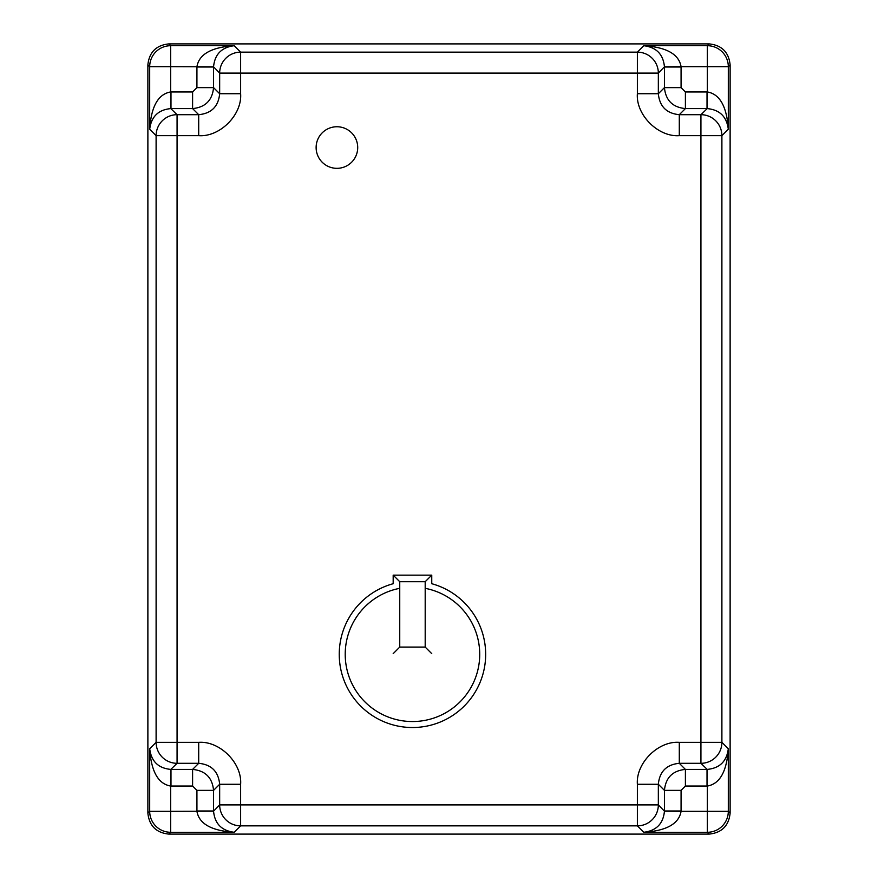 <?xml version="1.0" encoding="UTF-8"?>
<svg xmlns="http://www.w3.org/2000/svg" width="878" height="878" viewBox="0 0 878 878"><rect width="100%" height="100%" fill="white"/><g stroke="black" fill="none" stroke-linecap="round" stroke-linejoin="round"><path stroke-width="1.32" d="M730.123 65.027L730.123 812.973M147.877 812.973L147.877 65.027M425.193 588.326A67.211 67.211 0 0 1 412.462 721.54A67.211 67.211 0 0 1 399.742 588.326M485.666 654.33A73.192 73.192 0 0 0 431.756 583.716L431.756 575.145L393.179 575.145L393.179 583.716A73.192 73.192 0 0 0 412.462 727.522A73.192 73.192 0 0 0 485.666 654.33M147.877 64.862L147.877 813.138C149.205 825.781 156.196 832.772 168.839 834.1L709.161 834.1C721.804 832.772 728.795 825.781 730.123 813.138L730.123 64.862C728.795 52.219 721.804 45.228 709.161 43.9L168.839 43.9C156.196 45.228 149.205 52.219 147.877 64.862L149.688 66.673A20.962 20.962 -45 0 1 170.65 45.711L168.839 43.9M168.839 834.1L170.65 832.289A20.962 20.962 -135 0 1 149.688 811.327L170.65 811.327L170.65 786.04C158.183 783.922 151.203 771.499 149.688 748.769C151.29 761.358 158.325 768.239 170.793 769.402L177.071 763.311A20.962 20.962 -135 0 1 156.108 742.349L156.108 135.651A20.962 20.962 -45 0 1 177.071 114.689L170.793 108.598C158.325 109.761 151.29 116.642 149.688 129.231C151.203 106.501 158.183 94.078 170.65 91.96L170.65 66.673L149.688 66.673L149.688 129.231L156.108 135.651L177.071 135.651L177.071 114.689L198.702 114.689L192.6 108.587L170.98 108.587L170.98 91.96L192.6 91.96L196.924 87.635L196.935 66.673C199.054 54.206 211.477 47.225 234.196 45.711C221.618 47.313 214.737 54.348 213.563 66.816L219.665 73.104A20.962 20.962 -45 0 1 240.627 52.142L637.373 52.142A20.962 20.962 45 0 1 658.335 73.104L664.437 66.816C663.263 54.348 656.393 47.313 643.804 45.711C666.523 47.225 678.946 54.206 681.065 66.673L707.35 66.673L707.35 45.711A20.962 20.962 45 0 1 728.312 66.673L730.123 64.862M147.877 813.138L149.688 811.327L149.688 748.769L156.108 742.349L198.702 742.349C219.807 740.758 242.218 763.158 240.627 784.274L240.627 804.896L637.373 804.896L637.373 784.274C635.782 763.169 658.182 740.747 679.298 742.349L700.929 742.349L700.929 135.651L721.892 135.651L728.312 129.231L728.312 66.673L707.35 66.673L707.35 91.96C719.817 94.078 726.797 106.501 728.312 129.231C726.71 116.642 719.675 109.761 707.207 108.598L700.929 114.689A20.962 20.962 45 0 1 721.892 135.651L721.892 742.349A20.962 20.962 135 0 1 700.929 763.311L707.207 769.402C719.675 768.239 726.71 761.358 728.312 748.769L728.312 811.327A20.962 20.962 135 0 1 707.35 832.289L643.804 832.289C656.382 830.687 663.263 823.652 664.437 811.184L658.335 804.896A20.962 20.962 135 0 1 637.373 825.858L240.627 825.858A20.962 20.962 -135 0 1 219.665 804.896L213.563 811.184C214.737 823.652 221.607 830.687 234.196 832.289C211.477 830.775 199.054 823.794 196.935 811.327L196.924 790.365L192.6 786.04L170.65 786.04L170.793 769.402M170.98 786.04L170.98 769.413L192.6 769.413L198.702 763.311L177.071 763.311L177.071 135.651L198.702 135.651C219.818 137.253 242.218 114.831 240.627 93.727L240.627 73.104L658.335 73.104L658.335 93.727L664.437 87.635C665.678 100.366 672.669 107.346 685.4 108.587L679.298 114.689C666.567 113.449 659.576 106.457 658.335 93.727L637.373 93.727C635.782 114.842 658.193 137.242 679.298 135.651L700.929 135.651L700.929 114.689L679.298 114.689L679.298 135.651M637.373 784.274L658.335 784.274C659.576 771.542 666.567 764.551 679.298 763.311L679.298 742.349M198.702 742.349L198.702 763.311C211.433 764.551 218.424 771.542 219.665 784.274L240.627 784.274M240.627 93.727L219.665 93.727C218.424 106.457 211.433 113.449 198.702 114.689L198.702 135.651M664.437 811.184L681.065 811.327C678.946 823.794 666.523 830.775 643.804 832.289L637.373 825.858L637.373 804.896L658.335 804.896L658.335 784.274L664.437 790.365C665.678 777.634 672.669 770.654 685.4 769.413L707.02 769.413L707.02 786.04L685.4 786.04L681.076 790.365L681.065 811.327L728.312 811.327L730.123 813.138M685.4 786.04L685.4 769.413L679.298 763.311L700.929 763.311L700.929 742.349L721.892 742.349L728.312 748.769C726.797 771.499 719.817 783.922 707.35 786.04L707.35 832.289L709.161 834.1M393.179 653.649L399.742 647.086L399.742 581.708L393.179 575.145M399.742 581.708L425.193 581.708L425.193 647.086L399.742 647.086M431.756 653.649L425.193 647.086M425.193 581.708L431.756 575.145M316.124 147.537A20.798 20.798 0 0 0 336.911 168.335A20.798 20.798 0 0 0 357.708 147.537A20.798 20.798 0 0 0 336.911 126.75A20.798 20.798 0 0 0 316.124 147.537M709.161 43.9L707.35 45.711L643.804 45.711L637.373 52.142L637.373 93.727M192.6 786.04L192.6 769.413C205.331 770.654 212.322 777.634 213.563 790.365L219.665 784.274L219.665 804.896L240.627 804.896L240.627 825.858L234.196 832.289L170.65 832.289L170.65 811.327L213.563 811.184M213.563 66.816L170.65 66.673L170.65 45.711L234.196 45.711L240.627 52.142L240.627 73.104L219.665 73.104L219.665 93.727L213.563 87.635C212.322 100.366 205.331 107.346 192.6 108.587L192.6 91.96M170.793 108.598L170.98 91.96M196.924 810.998L213.563 810.998L213.563 790.365L196.924 790.365M707.207 769.402L707.02 786.04M681.076 810.998L664.437 810.998L664.437 790.365L681.076 790.365M664.437 66.816L681.065 66.673L681.076 87.635L685.4 91.96L707.35 91.96L707.207 108.598M681.076 87.635L664.437 87.635L664.437 67.002L681.076 67.002M196.924 67.002L213.563 67.002L213.563 87.635L196.924 87.635M707.02 91.96L707.02 108.587L685.4 108.587L685.4 91.96"/></g></svg>
